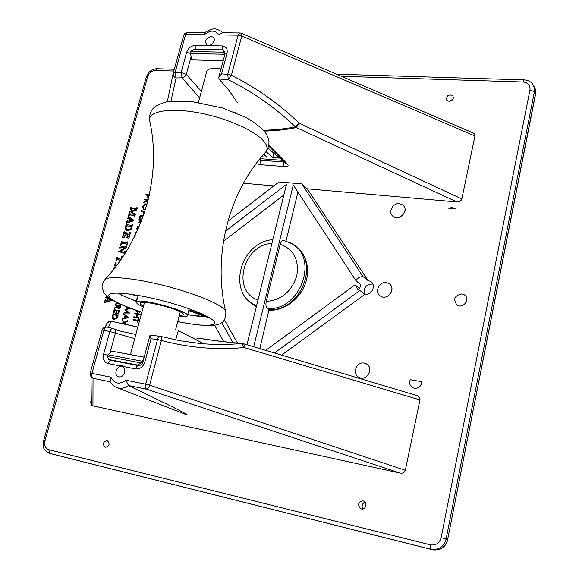 <?xml version="1.0" encoding="UTF-8"?>
<svg xmlns="http://www.w3.org/2000/svg" width="579" height="579" viewBox="0 0 579 579"><rect width="100%" height="100%" fill="white"/><g stroke="black" fill="none" stroke-linecap="round" stroke-linejoin="round"><path stroke-width="0.87" d="M412.27 387.481L413.051 387.916C418.081 389.074 421.005 387.011 421.83 381.72L410.25 379.701C408.948 383.305 409.874 386.041 413.03 387.901C418.06 389.059 420.984 386.996 421.809 381.713M455.405 208.983L448.863 208.411L455.355 208.947C453.437 207.485 451.273 207.296 448.848 208.389M461.847 293.908C454.501 295.493 452.872 299.184 456.954 304.995C463.077 309.418 470.814 298.923 464.416 294.885L461.847 293.908M456.209 304.402L456.976 305.01C462.585 309.121 470.343 300.146 465.176 295.514M364.148 363.091C356.107 361.325 351.685 374.649 359.371 377.544C367.535 381.481 374.2 367.014 365.812 363.605L364.148 363.091M358.575 377.139L359.393 377.559C367.021 381.293 373.998 368.28 366.645 364.053M399.416 203.67C392.598 202.715 387.662 212.761 393.17 216.423C399.705 221.75 409.642 209.844 402.731 204.952L399.416 203.67M392.511 215.851L393.192 216.437C399.278 221.468 409.114 210.995 403.404 205.559M386.287 282.603C378.898 281.271 374.114 292.786 380.664 296.202C388.053 300.993 396.601 287.835 388.907 283.522L386.287 282.603M379.904 295.681L380.685 296.224C387.554 300.733 396.202 289.087 389.681 284.094M449.159 101.412L446.807 100.218C446.192 95.948 448.088 94.326 452.489 95.361C454.254 98.416 453.147 100.435 449.159 101.412M449.47 101.412L453.191 98.871M107.209 440.503C110.234 443.854 109.54 446.134 105.132 447.335C102.403 444.296 102.997 442.001 106.92 440.453L106.92 440.453M108.664 445.685L109.243 443.861M363.098 500.958C368.172 501.971 365.711 510.837 360.92 508.775C357.366 505.25 357.894 502.608 362.49 500.871L363.098 500.958M362.707 508.984C361.513 505.981 362.237 503.643 364.857 501.964M372.84 284.05C366.326 284.166 363.518 287.437 364.415 293.886M355.947 280.67C357.641 277.934 359.993 276.596 363.019 276.653L368.034 280.554L370.488 281.387C376.618 284.644 371.993 295.608 365.023 294.298L359.899 290.492L358.01 289.789L354.992 284.882L359.769 288.414L360.601 284.73L355.947 280.67L293.278 184.976L253.689 346.77M211.06 36.441L213.021 37.078C217.06 39.828 210.481 47.847 206.725 44.757C204.546 40.827 205.986 38.055 211.06 36.441M118.912 376.857C124.167 378.181 127.293 367.933 122.031 366.666C116.719 364.821 113.129 375.481 118.637 376.791L118.912 376.857M178.274 411.546L185.656 414.426C192.829 416.916 173.787 407.29 128.531 385.549C124.984 388.024 121.373 388.806 117.711 387.894L115.366 386.946M134.726 338.606L115.409 333.135L110.01 352.835M237.585 102.845L228.777 90.114L218.978 78.954L218.79 77.275L221.569 73.859L227.04 53.282L224.963 54.115M201.383 91.352L186.272 74.365L191.077 56.814M128.762 216.025L129.435 217.357L133.966 220.288L133.85 220.722L126.454 223.183L127.264 220.266L127.561 221.337L129.211 220.881L129.971 218.153L128.856 217.545L127.742 218.536L128.451 215.989L129.218 217.219L133.749 220.15L133.633 220.585L127.351 222.408L126.454 223.183M127.575 220.302L127.416 221.185M129.486 217.842L127.742 218.536M119.419 310.605L118.5 313.948L117.761 313.746L118.529 310.937L116.987 310.684L116.444 313.608L115.699 313.413L116.473 310.605L114.548 310.286L114.005 313.203L113.267 313.007L114.186 309.678L119.419 310.605M118.507 311.01L117.211 310.8M116.451 310.677L114.78 310.402M120.562 305.488L119.802 307.999L118.203 308.983L117.421 306.675L114.519 308.462L114.7 307.811L117.602 306.016L117.718 305.589L115.409 305.213L115.561 304.684L120.787 305.603L120.027 308.115L117.978 308.925M117.349 306.971L114.519 308.462M117.696 305.661L115.409 305.213M138.005 229.175L136.658 229.016L136.579 228.365L138.272 228.567M136.268 232.975L135.399 232.642L136.883 231.651M138.757 227.453L137.136 227.257L137.064 226.613L139.018 226.838M140.777 221.75L137.99 223.255L141.146 220.375L138.851 220.114L138.996 219.607L141.812 219.926M141.117 220.49L138.851 220.114M145.271 209.938L143.397 209.576M148.477 198.431L147.631 197.106L148.05 195.261L145.763 195.036L145.901 194.53L149.31 194.862M148.021 195.384L145.763 195.036M129.139 308.014L125.795 306.501M130.398 308.274L126.077 309.866L129.544 313.073L124.268 313.029L124.188 312.385L127.981 312.407L124.926 309.671L129.197 307.992L125.701 306.834M132.989 319.999L133.134 319.456L137.73 320.23L138.084 318.92L138.613 319.007L137.983 322.271L137.23 322.076L137.585 320.766L132.989 319.999L137.563 320.838M139.959 314.006L139.814 314.549L137.708 314.202L136.883 317.27L138.982 317.618L138.837 318.161L133.72 317.314L133.865 316.771L136.355 317.183L137.187 314.115L134.697 313.709L134.842 313.174L140.183 314.122L140.038 314.658L137.932 314.317L137.122 317.314M138.982 317.618L139.061 318.269L133.72 317.314M137.165 314.187L134.697 313.709M140.415 311.763L139.742 312.37L139.561 311.488M136.47 310.445L137.201 311.697M138.265 311.053L137.889 312.465L136.97 312.146M111.877 299.886L111.827 300.385L104.358 302.687L105.197 299.676L105.45 300.791L107.151 300.4L107.933 297.577L106.825 296.897L105.689 297.888L106.297 295.71M105.516 299.727L105.588 300.805M107.18 297.049L106.239 298.055L105.689 297.888M243.448 183.225L273.86 185.895M241.523 33.321L473.738 133.199L474.845 134.574L474.939 135.978L461.825 198.966C461.152 200.985 459.523 201.991 456.954 201.962L307.29 188.826L301.717 183.883L279.006 181.944L227.865 221.25M368.034 280.554L307.29 188.826M281.618 355.122L364.958 294.284M243.289 343.658L416.793 395.566C419.138 396.34 420.195 397.787 419.97 399.923L405.314 470.3C404.583 472.529 402.89 473.47 400.234 473.123L146.69 389.226C147.804 389.008 148.774 387.655 149.599 385.173L405.314 470.3M112.883 328.467L107.289 327.128C105.899 326.867 104.77 327.852 103.894 330.088L91.931 373.383L90.172 373.223L90.99 377.001L93.024 378.304L92.951 405.865L400.234 473.123M92.951 405.865L91.352 404.945L90.7 402.029L91.287 399.901M123.834 313.68L128.335 317.531L122.292 319.326L122.451 318.739L124.311 318.132L125.05 315.432L123.674 314.259L123.834 313.68L128.125 317.343L122.292 319.326M121.452 323.473L123.732 322.365L122.01 320.361L122.176 319.746L124.319 322.083M122.176 319.746L124.224 322.127L127.445 320.78L127.279 321.403L124.782 322.612L126.417 324.558M124.188 322.901L122.524 323.704M147.261 203.157L146.494 200.92L143.635 202.759L146.784 199.885L144.489 199.654L144.627 199.147L148.21 199.509M146.415 201.253L143.635 202.759M146.748 200.001L144.489 199.654M143.556 211.603L141.515 211.386L141.435 210.734L144.902 211.103M142.152 219.021L141.696 218.855L142.434 216.162L140.523 215.953L140.002 218.782L139.271 218.587L140.154 215.388L143.339 215.735M142.405 216.271L140.74 216.09M120.323 304.185L116.14 303.519L116.061 302.875L118.217 303.222M117.978 314.896L116.958 317.951L114.077 319.333L112.941 318.819L112.29 317.683L112.977 314.064L118.21 315.012L117.182 318.059L114.302 319.449L113.527 319.181M137.122 207.666L136.47 210.025L130.992 211.639L135.334 214.136L134.683 216.495L134.306 215.33L129.421 214.787L128.502 215.808L129.385 212.631L129.624 213.767L134.943 214.368L129.732 211.357L136.383 209.084L131.889 208.606L130.239 209.547L130.941 207.014L131.94 208.237L136.195 208.693L136.803 207.637L137.339 207.81L136.687 210.17L131.23 211.776M135.334 214.136L134.9 216.633L134.364 216.459M134.56 215.475L129.638 214.925L129.03 215.981L128.502 215.808M129.696 212.667L129.739 213.796M134.914 214.36L129.732 211.357M136.087 209.171L132.106 208.744L130.774 209.721L130.239 209.547M131.259 207.043L131.534 208.143M132.533 224.261L130.883 229.298L127.59 230.674L126.171 230.196L125.209 228.184L126.352 223.545L126.888 223.718L126.671 224.71L131.628 225.289L132.215 224.218L132.75 224.391L131.1 229.429L127.814 230.804L126.258 230.247M124.174 233.569L123.465 235.11L124.76 237.817L122.487 237.441L124.167 231.397L124.702 231.571L124.528 232.577L129.407 233.163L130.036 232.099L130.572 232.273L128.951 238.15L126.635 237.853L128.965 235.979L129.131 234.169L127.127 234.039L127.228 235.653L127.894 236.312L124.659 235.812L126.591 233.865L124.174 233.569L123.682 235.24L124.224 237.202M126.562 233.967L124.391 233.706M124.861 237.448L124.977 237.947L122.487 237.441M121.785 241.153L121.923 242.312L126.606 242.898L127.344 241.848L127.879 242.015L126.989 245.243L126.446 245.076L126.323 243.911L121.865 243.448L120.794 244.461L121.467 241.11L122.01 241.284L121.8 242.29M126.512 246.039L126.048 247.711L119.925 251.59L123.45 252.053L125.078 251.214L124.094 253.58L123.725 252.516L118.5 251.785L124.941 247.363L121.228 246.886L119.549 248.007L120.316 245.25L121.279 246.516L125.448 247.045L126.193 245.995L126.736 246.169L126.273 247.841L120.28 251.641M125.078 251.214L124.637 253.747L124.094 253.58M123.899 252.632L118.5 251.785M124.811 247.45L121.452 247.016L120.092 248.181L119.549 248.007M120.635 245.286L121.083 246.466M120.49 260.21L117.175 259.754L116.263 260.782L116.936 257.423L117.479 257.59L117.255 258.618M122.003 257.221L121.235 256.461L122.82 256.794M113.585 269.474L114.258 267.057L114.801 267.223L114.606 268.178M116.878 265.204L115.539 265.081L115.112 266.108L114.57 265.942L115.467 262.692L116.01 262.866L115.843 263.894M223.48 241.211L283.84 195.036M237.47 343.086L224.341 319.76M283.572 240.379C282.147 240.119 281.025 241.407 280.222 244.237L266.246 301.435C265.573 304.894 265.949 307.275 267.382 308.571L269.04 309.613C300.733 312.146 320.715 261.462 294.624 245.8M259.833 348.609L269.04 309.613M232.953 342.659L221.714 322.597M286.004 241.081L297.924 192.083M160.839 336.435L180.438 340.814L199.95 343.492C214.179 344.802 228.133 344.794 241.812 343.47L243.983 347.538C217.096 350.208 189.565 347.856 161.396 340.481L149.599 385.173L145.684 384.181L157.517 339.504L151.047 338.766L144.859 361.998L142.904 361.904M107.021 327.063C104.625 326.766 102.997 327.75 102.136 330.016L90.186 373.194L102.136 330.016C102.968 327.815 104.56 326.824 106.905 327.048M105.284 327.063L107.064 322.93L111.067 321.229L108.403 327.403M110.053 381.452L110.987 377.211C114.374 383.906 119.346 384.905 125.896 380.2L128.531 385.549M90.186 373.194L90.99 377.001L91.352 404.945M107.057 322.944L106.637 323.914M419.97 399.923L243.983 347.538C244.389 345.287 244.092 343.969 243.093 343.6L242.948 343.586M159.992 336.283L150.468 335.169L149.932 335.552L142.919 361.853C142.564 363.916 141.189 365.197 138.779 365.689C137.433 365.515 136.391 366.594 135.638 368.924L124.152 366.702L122.386 365.66L119.426 365.783L108.143 363.598C104.169 362.309 102.664 359.175 103.605 354.196L109.844 331.521L102.136 330.016M137.824 327.113L111.067 321.229L137.86 326.997M113.998 328.858L119.267 330.884L135.833 334.496M243.093 343.6L241.812 343.47C229.573 342.551 215.649 340.893 200.037 338.483L194.957 339.156M113.455 328.626L113.158 328.532C111.783 328.293 110.683 329.285 109.844 331.521L115.409 333.135C115.836 330.862 115.185 329.357 113.455 328.626L113.166 328.532M149.932 335.552L151.047 338.766M124.152 366.702L123.211 366M160.477 336.392L160.209 336.305C158.979 336.24 158.081 337.311 157.517 339.504L161.396 340.481C161.831 338.093 161.584 336.732 160.673 336.392L160.209 336.305M200.037 338.483L201.535 338.599C216.734 340.93 230.254 342.544 242.087 343.456M264.285 131.1C275.944 130.789 286.627 129.609 296.325 127.554L456.954 201.962M218.978 78.954L228.329 79.772C253.095 92.061 275.452 107.745 295.399 126.808L299.3 123.284C279.129 103.851 256.504 87.842 231.412 75.263L241.769 36.014L474.939 135.978M204.488 32.677L204.235 34.762C210.394 29.898 215.25 29.956 218.804 34.935L238.121 35.167L240.017 32.967L241.356 33.249L241.769 36.014L238.121 35.167L227.728 74.401L221.569 73.859M461.825 198.966L299.3 123.284L296.325 127.554L295.399 126.808C285.751 128.813 275.141 129.964 263.575 130.261M222.148 49.837L222.112 45.915L195.203 45.437C191.063 45.799 188.204 48.122 186.626 52.421L181.089 72.563L175.039 72.701L185.584 34.545L187.56 32.402L204.597 32.583M170.964 101.13L176.117 77.941L175.039 72.701L173.201 73.251L183.738 35.174L173.186 73.28M167.302 101.68L173.201 73.251L173.316 75.639L175.053 77.528L176.117 77.941L182.11 77.818L199.61 97.916M182.11 77.818L181.089 72.563L186.272 74.365L184.658 76.797L182.11 77.818M218.804 34.935L222.104 32.771L239.851 32.967M210.879 45.712L206.247 45.632M228.329 79.772L227.728 74.401L231.412 75.263L228.329 79.772M258.965 159.985L260.42 160.231L260.803 158.718M283.703 161.194L283.507 161.968L284.455 161.961M268.844 145.213L287.582 164.204L285.679 163.198M265.725 350.367L354.992 284.882M274.475 352.987L359.899 290.492M363.019 276.653L301.717 183.883M223.74 341.639L214.671 325.304M225.383 231.231L286.46 184.39L246.98 344.758M140.161 311.683L139.517 312.255M138.034 310.974L137.889 312.465M137.664 312.349L135.689 310.178M136.253 310.373L137.281 311.734L137.534 310.807M138.613 319.007L137.983 322.271M137.759 322.163L137.23 322.076M130.13 308.173L125.853 309.751L129.544 313.073M129.32 312.957L124.044 312.921M127.127 317.212L125.491 315.808L124.905 317.936L127.127 317.212M125.694 315.989L125.187 317.842M125.433 324.349L124.058 322.742L122.212 323.639M127.221 320.672L127.054 321.294L124.55 322.503L126.425 324.529M149.194 195.369L148.564 195.311L148.282 196.295L148.622 197.83M149.165 195.492L148.492 196.44L148.535 197.808M148.086 200.016L147.29 199.936L147.001 200.971L147.421 202.556M148.05 200.139L147.507 200.081L147.254 202.512M145.336 209.721L143.447 209.605L142.448 206.594L144.345 204.192L145.561 203.873L146.943 204.307M146.776 204.901L145.72 204.394L142.962 206.631L143.751 209.142L145.524 209.12M146.596 204.734L145.93 204.539L143.172 206.768L143.73 209.135M143.693 214.498L143.165 213.347L143.592 211.487L141.298 211.241M144.736 211.61L144.099 211.545L143.947 213.991M144.699 211.726L144.316 211.682L143.968 213.919M140.523 215.953L140.002 218.782M139.785 218.645L139.271 218.587M142.188 218.913L141.696 218.855M142.948 216.22L142.253 218.732M140.719 222.72L140.856 221.424L137.99 223.255M138.808 227.344L136.919 227.127M138.055 229.067L136.441 228.879M136.318 232.874L135.37 232.758M134.567 236.493L134.523 235.363L135.848 233.865M135.392 234.813L135.081 235.45M120.056 304.062L115.909 303.403M119.904 305.936L118.232 305.669L118.21 308.419L119.6 307.044L119.904 305.936M119.882 306.009L118.456 305.784L118.275 308.441M114.548 310.286L114.005 313.203M113.781 313.094L113.267 313.007M116.987 310.684L116.444 313.608M116.213 313.492L115.699 313.413M119.187 310.496L118.5 313.948M118.275 313.832L117.761 313.746M113.339 314.687L112.818 317.075L114.222 318.805L116.567 317.56L117.32 315.345L113.339 314.687L113.043 317.183L113.81 318.689M117.298 315.417L113.571 314.795M129.566 220.78L132.642 219.89L130.246 218.334L129.566 220.78M130.463 218.478L129.848 220.7M126.663 223.581L126.656 224.71M131.52 226.751L131.317 226.288L126.388 225.716L125.73 228.292L127.8 229.465L130.239 229.11L131.52 226.751M131.317 226.288L126.606 225.853L125.983 226.954L126.439 229.103M124.485 231.434L124.557 232.099M124.333 231.969L124.514 232.57M127.778 235.812L127.894 236.312M127.677 236.181L124.659 235.812M129.131 234.169L126.91 233.902L126.96 234.654M126.743 234.517L127.221 235.653M130.355 232.136L128.951 238.15M128.726 238.02L126.635 237.853M126.323 243.911L121.648 243.318L121.112 244.497M127.662 241.884L126.989 245.243M122.343 257.503L121.134 256.83M117.255 257.46L117.124 258.589L121.221 259.153M120.555 260.116L116.951 259.631L116.574 260.825M115.786 262.743L115.699 263.858L117.66 264.154M116.944 265.117L115.315 264.95L115.112 266.108M114.432 268.164L114.642 267.802M114.577 267.1L114.418 267.679M106.789 296.18L107.39 296.716M111.436 299.618L111.602 300.269L105.269 301.912L104.358 302.687M107.506 300.306L110.611 299.502L108.208 297.78L107.506 300.306M108.425 297.932L107.788 300.233M179.056 316.518C183.847 317.024 186.619 316.836 187.372 315.953C192.112 311.857 138.171 297.114 136.383 302.043L137.1 303.707L143.223 307.087M179.287 315.627L183.514 314.925L183.109 313.709C179.215 308.86 141.276 299.502 140.241 303.121C139.807 303.823 140.885 304.844 143.469 306.197M141.862 312.139C126.417 307.094 116.061 302.556 110.813 298.525C108.961 296.998 108.36 295.76 108.997 294.82C111.306 290.911 138.323 294.06 167.165 301.977C196.035 309.845 217.595 319.948 214.527 323.603C211.009 326.418 198.742 325.745 177.731 321.577M136.521 301.529L135.775 300.986C128.22 298.221 122.205 295.587 117.747 293.083M206.095 316.843C201.065 316.67 194.928 315.968 187.69 314.737M208.512 317.126L206.848 317.118L188.768 310.583M207.666 316.662L188.949 309.888M136.608 301.21L135.71 301.232M128.589 293.937L138.026 295.97M135.768 300.979L137.751 296.984M221.019 68.93C213.195 67.772 208.476 68.488 206.848 71.072L206.667 71.767M175.705 339.916L178.31 330.508L203.953 343.825M109.113 359.595L137.636 365.052L141.175 362.953L107.086 356.476L108.881 359.537L110.951 360.37M143.151 360.985L142.217 361.209L141.175 362.953M107.086 356.476L107.955 354.739L142.217 361.209M144.157 357.207L111.812 351.178L107.955 354.739M142.68 360.775L143.389 360.095M111.812 351.178L144.171 357.134M261.585 156.779L266.977 157.17L263.72 154.275M236.087 112.869L235.313 112.138M260.268 158.682L282.878 160.369M266.043 151.626L272.68 157.589L279.425 158.089L268.055 148.115M221.96 49.83L194.037 49.287L190.723 51.509L224.124 52.204L223.277 50.257L221.96 49.83M223.204 60.708L191.736 59.919L190.534 53.529L190.723 51.509M224.124 52.204L224.109 54.26L190.534 53.529M224.413 56.177L224.109 54.26M224.232 55.005L224.623 55.396M272.68 157.589L273.889 152.936M191.736 59.919L192.156 59.738M222.727 32.779L221.265 31.346C214.02 27.408 213.253 29.305 210.792 29.391L204.452 32.706M173.809 71.043L155.317 70.464C151.669 70.739 149.121 72.816 147.674 76.696L44.981 440.728C44.055 445.352 45.328 448.349 48.817 449.702L430.385 544.846C435.871 545.621 439.454 543.24 441.126 537.688L529.959 90.013C530.371 85.287 528.077 82.616 523.076 81.994L341.516 76.298M256.287 306.95L248.478 300.653M283.58 240.372L291.034 243.361C319.68 257.192 300.487 311.241 267.382 308.571M266.246 301.435C281.466 300.088 291.65 291.534 296.795 275.763C299.242 259.732 293.719 249.223 280.222 244.237M289.059 242.326C303.222 247.443 310.981 264.589 306.132 281.264C301.413 297.961 284.882 310.851 269.155 310.322M432.404 549.688L49.801 453.458L433.396 549.898C440.757 550.412 445.512 546.952 447.647 539.527L535.561 94.239L534.41 91.677L446.112 539.013L447.647 539.527L535.503 93.718L535.51 89.868L534.033 86.445M256.49 306.132L249.94 301.985M271.906 243.498C243.166 244.244 231.115 291.519 258.002 299.987M523.076 81.994L524.205 79.902C527.809 80.076 530.661 81.487 532.745 84.136L534.388 87.661L534.41 91.677L529.959 90.013M441.126 537.688L446.112 539.013C443.963 546.467 439.2 549.941 431.811 549.428L430.74 549.203L430.385 544.846M447.813 539.599C445.707 546.996 440.901 550.426 433.396 549.898L49.114 453.248M44.981 440.728L43.707 440.445C43.686 445.36 40.921 448.696 49.743 453.437L48.817 449.702M155.317 70.464L156.96 68.735L174.301 69.263M146.292 77.188L147.674 76.696M125.896 380.2L145.684 384.181C145.155 386.707 145.488 388.393 146.69 389.226L128.466 385.513M110.242 381.807L93.024 378.304C91.764 377.472 91.395 375.836 91.931 373.383L110.987 377.211M135.638 368.924C140.017 369.243 143.093 366.934 144.859 361.998M107.564 355.209L103.605 354.196M138.526 365.639L111.334 360.428C109.967 360.247 108.895 361.303 108.143 363.598M287.582 164.204C288.878 165.876 287.72 166.651 284.094 166.52L283.507 161.968L260.42 160.231L261.042 164.733L284.094 166.52M261.042 164.733L256.106 163.676M187.386 32.402L185.114 33.177L183.738 35.174L185.584 34.545L204.235 34.762M222.112 45.915C226.15 46.414 227.793 48.875 227.04 53.282M190.52 53.413L186.626 52.421M195.253 49.309L195.203 45.437M266.449 145.394C267.592 148.354 267.093 150.858 264.936 152.899C229.45 191.91 212.102 254.123 225.839 312.472C227.511 307.644 203.323 296.231 171.529 287.524C139.763 278.767 109.569 275.286 105.125 279.411C145.742 235.458 161.736 172.933 149.454 119.766C149.302 110.343 173.454 107.224 203.902 113.875C234.336 120.425 262.642 135.03 266.449 145.394M104.611 279.99L105.125 279.411C102.57 282.682 101.622 285.693 102.28 288.451L103.699 292.388L108.62 297.707C114.584 302.144 125.657 306.986 141.841 312.226M150.156 123.037L149.454 119.766C149.44 114.512 150.895 110.531 153.811 107.824C155.896 105.682 160.369 103.641 167.23 101.694L190.129 101.224L222.77 108.041L246.118 117.544C256.678 123.899 263.452 129.443 266.434 134.169C268.186 138.048 269.04 140.668 268.989 142.021C268.902 145.669 267.867 148.933 265.906 151.807M205.856 316.764L187.712 314.658M135.768 300.892C128.314 298.171 122.357 295.565 117.899 293.083M139.105 365.689L137.636 365.052M141.508 362.251L142.608 362.736M225.036 53.854L224.066 52.892M191.562 59.695L223.262 60.491M452.489 95.361L453.031 95.955M362.49 500.871L363.127 500.965M371.812 282.472L370.488 281.387M213.593 37.657L213.021 37.078M122.755 366.97L122.031 366.666M185.656 414.426L117.711 387.894C114.135 386.779 111.523 384.499 109.865 381.062M272.847 239.677C240.64 241.74 226.382 292.315 255.672 305.748L256.454 306.262M336.623 74.199L524.133 79.895M43.707 440.445L146.313 77.101C148.166 71.926 151.676 69.133 156.844 68.735M535.589 94.073L535.228 88.811M105.327 327.048L107.708 322.127L109.503 321.157L111.204 321.157M218.79 77.275L225.014 53.941L224.529 51.835M268.692 146.009L285.737 163.256M187.487 315.497L189.217 308.846M136.383 302.043L138.186 295.399M183.608 314.542L183.514 314.925M214.527 323.603L214.766 322.648M177.71 321.663C190.346 324.059 200.508 325.405 208.194 325.702L212.862 325.528C217.899 324.696 220.729 323.806 221.359 322.858C224.239 321.606 225.73 318.146 225.839 312.472M175.517 330.037L180.272 311.849M130.427 354.572L144.482 302.426M198.438 102.288L206.848 71.072M110.857 360.377L108.881 359.537"/></g></svg>
